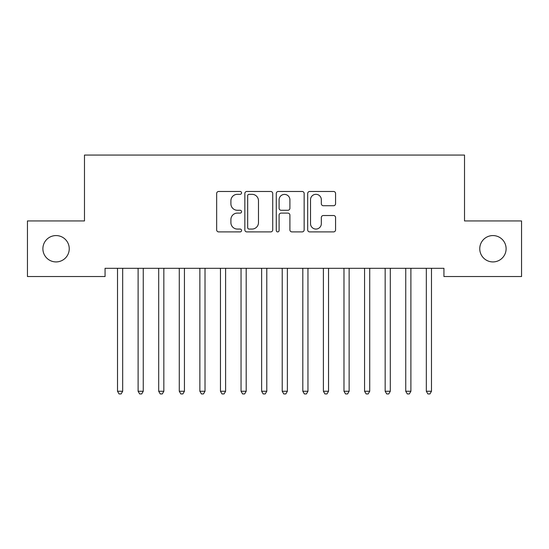 <?xml version="1.0" encoding="UTF-8"?>
<svg xmlns="http://www.w3.org/2000/svg" width="549" height="549" viewBox="0 0 549 549"><rect width="100%" height="100%" fill="white"/><g stroke="black" fill="none" stroke-linecap="round" stroke-linejoin="round"><path stroke-width="0.82" d="M241.56 192.891A1.414 1.414 0 0 0 240.146 191.477L218.674 191.477A2.018 2.018 0 0 0 216.656 193.502L216.656 229.873A2.018 2.018 0 0 0 218.674 231.898L240.146 231.898A1.414 1.414 0 0 0 241.56 230.484A1.414 1.414 0 0 0 240.146 229.063L237.367 229.063A6.464 6.464 0 0 1 230.903 222.599L230.903 219.566A6.464 6.464 0 0 1 237.367 213.101L240.146 213.101A1.414 1.414 0 0 0 241.56 211.688A1.414 1.414 0 0 0 240.146 210.274L237.367 210.274A6.464 6.464 0 0 1 230.903 203.809L230.903 200.776A6.464 6.464 0 0 1 237.367 194.312L240.146 194.312A1.414 1.414 0 0 0 241.56 192.891M479.757 248.745A13.176 13.176 0 0 0 492.933 261.921A13.176 13.176 0 0 0 506.109 248.745A13.176 13.176 0 0 0 492.933 235.569A13.176 13.176 0 0 0 479.757 248.745M42.891 248.745A13.176 13.176 0 0 0 56.067 261.921A13.176 13.176 0 0 0 69.243 248.745A13.176 13.176 0 0 0 56.067 235.569A13.176 13.176 0 0 0 42.891 248.745M333.559 205.724A2.018 2.018 0 0 0 335.576 203.706L335.576 193.502A2.018 2.018 0 0 0 333.559 191.477L309.711 191.477A2.018 2.018 0 0 0 307.694 193.502L307.694 229.873A2.018 2.018 0 0 0 309.711 231.898L333.559 231.898A2.018 2.018 0 0 0 335.576 229.873L335.576 217.548A2.018 2.018 0 0 0 333.559 215.524L323.354 215.524A2.018 2.018 0 0 0 321.33 217.548L321.33 223.663A5.408 5.408 0 0 1 315.929 229.063A5.408 5.408 0 0 1 310.521 223.663L310.521 199.712A5.408 5.408 0 0 1 315.929 194.312A5.408 5.408 0 0 1 321.33 199.712L321.33 203.706A2.018 2.018 0 0 0 323.354 205.724L333.559 205.724M443.935 268.303L105.065 268.303L105.065 276.538L27.45 276.538L27.45 220.952L84.477 220.952L84.477 155.072L464.523 155.072L464.523 220.952L521.55 220.952L521.55 276.538L443.935 276.538L443.935 268.303M272.729 193.502A2.018 2.018 0 0 0 270.712 191.477L246.865 191.477A2.018 2.018 0 0 0 244.847 193.502L244.847 229.873A2.018 2.018 0 0 0 246.865 231.898L270.712 231.898A2.018 2.018 0 0 0 272.729 229.873L272.729 193.502M278.288 191.477L302.135 191.477A2.018 2.018 0 0 1 304.153 193.502L304.153 229.873A2.018 2.018 0 0 1 302.135 231.898L291.931 231.898A2.018 2.018 0 0 1 289.906 229.873L289.906 215.126A2.018 2.018 0 0 0 287.889 213.101L281.115 213.101A2.018 2.018 0 0 0 279.098 215.126L279.098 230.484A1.414 1.414 0 0 1 277.684 231.898A1.414 1.414 0 0 1 276.271 230.484L276.271 193.502A2.018 2.018 0 0 1 278.288 191.477M249.088 194.312A1.414 1.414 0 0 0 247.674 195.725L247.674 227.65A1.414 1.414 0 0 0 249.088 229.063L252.018 229.063A6.464 6.464 0 0 0 258.483 222.599L258.483 200.776A6.464 6.464 0 0 0 252.018 194.312L249.088 194.312M289.906 199.815A5.408 5.408 0 0 0 284.506 194.408A5.408 5.408 0 0 0 279.098 199.815L279.098 208.249A2.018 2.018 0 0 0 281.115 210.274L287.889 210.274A2.018 2.018 0 0 0 289.906 208.249L289.906 199.815M122.667 269.374A2.059 2.059 0 0 1 122.818 268.605A2.059 2.059 0 0 0 122.667 269.374L122.667 391.252L117.52 391.252L117.52 269.374A2.059 2.059 0 0 0 117.369 268.605A2.059 2.059 0 0 1 117.52 269.374M122.667 391.252L121.123 393.928L119.064 393.928L117.52 391.252M137.957 268.605A2.059 2.059 0 0 1 138.108 269.374A2.059 2.059 0 0 0 137.957 268.605L137.84 268.303M163.842 269.374A2.059 2.059 0 0 1 163.993 268.605A2.059 2.059 0 0 0 163.842 269.374L163.842 391.252L158.695 391.252L158.695 269.374A2.059 2.059 0 0 0 158.544 268.605A2.059 2.059 0 0 1 158.695 269.374M143.522 268.303L143.406 268.605A2.059 2.059 0 0 0 143.255 269.374L143.255 391.252L138.108 391.252L138.108 269.374M143.255 391.252L141.711 393.928L139.652 393.928L138.108 391.252M163.842 391.252L162.298 393.928L160.239 393.928L158.695 391.252M184.43 269.374A2.059 2.059 0 0 1 184.581 268.605A2.059 2.059 0 0 0 184.43 269.374L184.43 391.252L179.283 391.252L179.283 269.374A2.059 2.059 0 0 0 179.132 268.605A2.059 2.059 0 0 1 179.283 269.374M205.017 269.374A2.059 2.059 0 0 1 205.168 268.605A2.059 2.059 0 0 0 205.017 269.374L205.017 391.252L199.87 391.252L199.87 269.374A2.059 2.059 0 0 0 199.719 268.605A2.059 2.059 0 0 1 199.87 269.374M184.43 391.252L182.886 393.928L180.827 393.928L179.283 391.252M205.017 391.252L203.473 393.928L201.414 393.928L199.87 391.252M225.605 269.374A2.059 2.059 0 0 1 225.756 268.605A2.059 2.059 0 0 0 225.605 269.374L225.605 391.252L220.458 391.252L220.458 269.374A2.059 2.059 0 0 0 220.307 268.605A2.059 2.059 0 0 1 220.458 269.374M225.605 391.252L224.061 393.928L222.002 393.928L220.458 391.252M246.192 269.374A2.059 2.059 0 0 1 246.343 268.605A2.059 2.059 0 0 0 246.192 269.374L246.192 391.252L241.045 391.252L241.045 269.374A2.059 2.059 0 0 0 240.894 268.605A2.059 2.059 0 0 1 241.045 269.374M246.192 391.252L244.648 393.928L242.589 393.928L241.045 391.252M266.78 269.374A2.059 2.059 0 0 1 266.931 268.605A2.059 2.059 0 0 0 266.78 269.374L266.78 391.252L261.633 391.252L261.633 269.374A2.059 2.059 0 0 0 261.482 268.605A2.059 2.059 0 0 1 261.633 269.374M282.069 268.605A2.059 2.059 0 0 1 282.22 269.374A2.059 2.059 0 0 0 282.069 268.605L281.953 268.303M307.955 269.374A2.059 2.059 0 0 1 308.106 268.605A2.059 2.059 0 0 0 307.955 269.374L307.955 391.252L302.808 391.252L302.808 269.374A2.059 2.059 0 0 0 302.657 268.605A2.059 2.059 0 0 1 302.808 269.374M328.542 269.374A2.059 2.059 0 0 1 328.693 268.605A2.059 2.059 0 0 0 328.542 269.374L328.542 391.252L323.395 391.252L323.395 269.374A2.059 2.059 0 0 0 323.244 268.605A2.059 2.059 0 0 1 323.395 269.374M349.13 269.374A2.059 2.059 0 0 1 349.281 268.605A2.059 2.059 0 0 0 349.13 269.374L349.13 391.252L343.983 391.252L343.983 269.374A2.059 2.059 0 0 0 343.832 268.605A2.059 2.059 0 0 1 343.983 269.374M369.717 269.374A2.059 2.059 0 0 1 369.868 268.605A2.059 2.059 0 0 0 369.717 269.374L369.717 391.252L364.57 391.252L364.57 269.374A2.059 2.059 0 0 0 364.419 268.605A2.059 2.059 0 0 1 364.57 269.374M390.305 269.374A2.059 2.059 0 0 1 390.456 268.605A2.059 2.059 0 0 0 390.305 269.374L390.305 391.252L385.158 391.252L385.158 269.374A2.059 2.059 0 0 0 385.007 268.605A2.059 2.059 0 0 1 385.158 269.374M266.78 391.252L265.236 393.928L263.177 393.928L261.633 391.252M287.635 268.303L287.518 268.605A2.059 2.059 0 0 0 287.367 269.374L287.367 391.252L282.22 391.252L282.22 269.374M287.367 391.252L285.823 393.928L283.764 393.928L282.22 391.252M307.955 391.252L306.411 393.928L304.352 393.928L302.808 391.252M328.542 391.252L326.998 393.928L324.939 393.928L323.395 391.252M349.13 391.252L347.586 393.928L345.527 393.928L343.983 391.252M369.717 391.252L368.173 393.928L366.114 393.928L364.57 391.252M390.305 391.252L388.761 393.928L386.702 393.928L385.158 391.252M410.892 269.374A2.059 2.059 0 0 1 411.043 268.605A2.059 2.059 0 0 0 410.892 269.374L410.892 391.252L405.745 391.252L405.745 269.374A2.059 2.059 0 0 0 405.594 268.605A2.059 2.059 0 0 1 405.745 269.374M410.892 391.252L409.348 393.928L407.289 393.928L405.745 391.252M431.48 269.374A2.059 2.059 0 0 1 431.631 268.605A2.059 2.059 0 0 0 431.48 269.374L431.48 391.252L426.333 391.252L426.333 269.374A2.059 2.059 0 0 0 426.182 268.605A2.059 2.059 0 0 1 426.333 269.374M431.48 391.252L429.936 393.928L427.877 393.928L426.333 391.252"/></g></svg>
